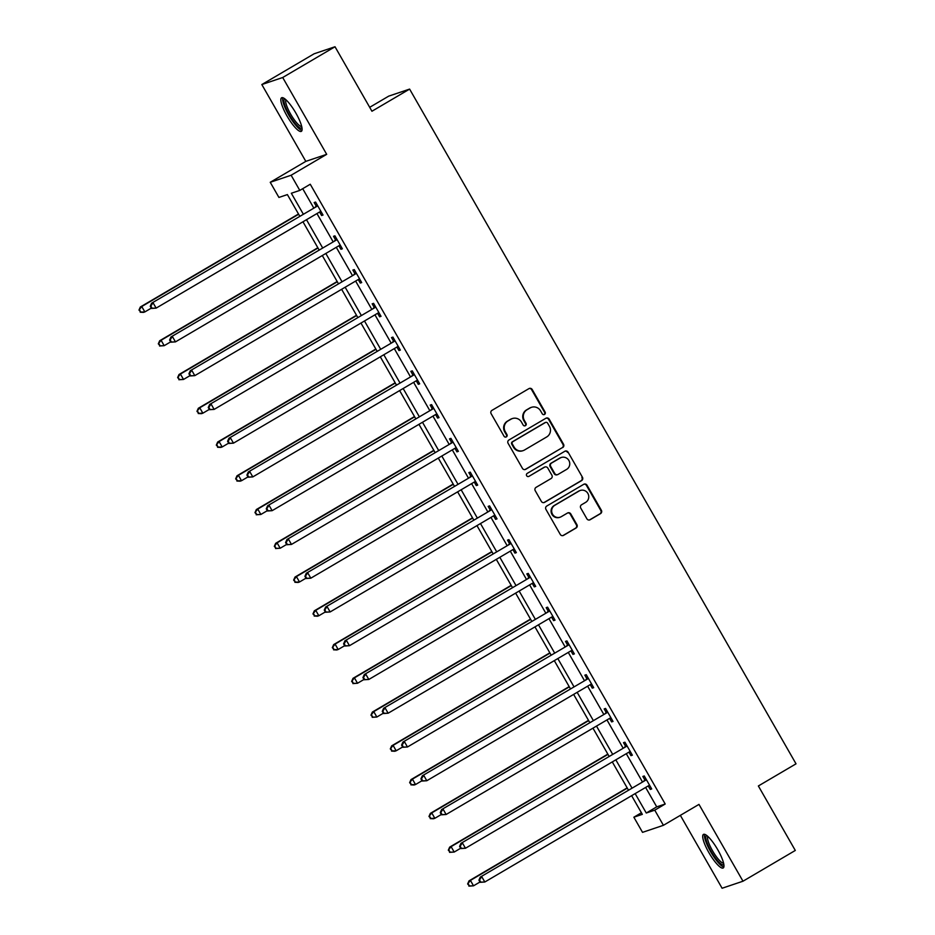 <?xml version="1.0" encoding="UTF-8"?>
<svg xmlns="http://www.w3.org/2000/svg" width="935" height="935" viewBox="0 0 935 935"><rect width="100%" height="100%" fill="white"/><g stroke="black" fill="none" stroke-linecap="round" stroke-linejoin="round"><path stroke-width="1.4" d="M544.544 414.439A1.718 1.671 71.4 0 0 545.128 412.101L532.214 389.533A2.454 2.384 71.4 0 0 528.941 388.621L491.962 410.36A2.454 2.384 71.4 0 0 491.132 413.691L504.058 436.259A1.718 1.671 71.4 0 0 506.349 436.902A1.718 1.671 71.4 0 0 506.934 434.565L505.262 431.643A7.842 7.62 71.4 0 1 507.939 420.984L511.024 419.172A7.842 7.62 71.4 0 1 521.485 422.106L523.156 425.028A1.718 1.671 71.4 0 0 525.447 425.67A1.718 1.671 71.4 0 0 526.031 423.333L524.36 420.411A7.842 7.62 71.4 0 1 527.036 409.752L530.122 407.94A7.842 7.62 71.4 0 1 540.582 410.874L542.253 413.796A1.718 1.671 71.4 0 0 544.544 414.439M543.948 414.649A1.718 1.671 71.4 0 0 544.567 412.288L531.641 389.72A2.454 2.384 71.4 0 0 529.093 388.539M505.753 437.113A1.718 1.671 71.4 0 0 506.361 434.752L504.69 431.841L505.262 431.643M524.851 425.881A1.718 1.671 71.4 0 0 525.47 423.52L523.799 420.61L524.36 420.411M717.741 849.705A19.471 4.546 -120.5 0 0 703.459 834.406A19.471 4.546 -120.5 0 0 708.929 852.673A19.471 4.546 -120.5 0 0 723.199 867.972A19.471 4.546 -120.5 0 0 717.741 849.705M295.869 113.088A19.471 4.546 -120.5 0 0 281.599 97.778A19.471 4.546 -120.5 0 0 287.068 116.057A19.471 4.546 -120.5 0 0 301.339 131.356A19.471 4.546 -120.5 0 0 295.869 113.088M586.888 518.808A2.454 2.384 71.4 0 0 590.16 519.72L600.527 513.619A2.454 2.384 71.4 0 0 601.369 510.288L587.016 485.23A2.454 2.384 71.4 0 0 583.744 484.307L546.765 506.045A2.454 2.384 71.4 0 0 545.935 509.376L560.287 534.446A2.454 2.384 71.4 0 0 563.56 535.358L576.089 527.995A2.454 2.384 71.4 0 0 576.918 524.664L570.782 513.934A2.454 2.384 71.4 0 0 567.51 513.023L561.292 516.669A6.557 6.37 71.4 0 1 552.246 513.631A6.557 6.37 71.4 0 1 554.794 505.309L579.127 490.992A6.557 6.37 71.4 0 1 588.173 494.031A6.557 6.37 71.4 0 1 585.637 502.364L581.582 504.748A2.454 2.384 71.4 0 0 580.74 508.079L586.888 518.808M645.617 787.445L656.732 806.858L665.206 804.006L654.745 810.166L663.418 825.313L642.532 832.349L633.86 817.202L642.322 814.35L631.628 795.673M335.01 46.75L282.697 77.511L261.823 84.547L314.125 53.786L335.01 46.75L371.943 111.242L409.612 89.094L796.024 763.825L758.367 785.973L795.299 850.453L742.986 881.214L698.983 804.392L663.418 825.313M261.823 84.547L305.815 161.369L326.689 154.333L282.697 77.511M326.689 154.333L291.124 175.242L299.796 190.401L291.334 193.253L303.244 214.033M665.206 804.006L310.256 184.242L299.796 190.401M562.695 447.561A2.454 2.384 71.4 0 0 563.536 444.23L549.184 419.172A2.454 2.384 71.4 0 0 545.911 418.249L508.932 439.988A2.454 2.384 71.4 0 0 508.102 443.319L522.455 468.388A2.454 2.384 71.4 0 0 525.727 469.3L562.134 447.748A2.454 2.384 71.4 0 0 562.963 444.417L548.611 419.359A2.454 2.384 71.4 0 0 546.063 418.167M568.094 452.201L582.447 477.259A2.454 2.384 71.4 0 1 581.617 480.59L544.637 502.329A2.454 2.384 71.4 0 1 541.365 501.417L535.229 490.688A2.454 2.384 71.4 0 1 536.071 487.357L551.054 478.545A2.454 2.384 71.4 0 0 551.895 475.214L547.817 468.096A2.454 2.384 71.4 0 0 544.556 467.173L528.941 476.359A1.718 1.671 71.4 0 1 526.569 475.564A1.718 1.671 71.4 0 1 527.235 473.379L564.822 451.278A2.454 2.384 71.4 0 1 568.094 452.201L582.447 477.259M680.353 815.355L722.101 888.25L742.986 881.214M409.612 89.094L388.726 96.13L369.699 107.315M302.706 188.683L313.704 207.886M316.953 213.566L333.035 241.639M336.284 247.319L352.366 275.404M355.616 281.073L371.698 309.158M374.947 314.838L391.04 342.923M394.289 348.591L410.371 376.676M413.621 382.357L429.703 410.43M432.952 416.11L449.034 444.195M452.283 449.864L468.365 477.949M471.614 483.629L487.708 511.714M490.957 517.382L507.039 545.467M510.288 551.147L526.37 579.221M529.619 584.901L545.701 612.986M548.95 618.654L565.032 646.74M568.281 652.42L584.375 680.505M587.624 686.173L603.706 714.258M606.955 719.938L623.037 748.012M626.286 753.692L642.368 781.777M319.606 212.023L321.617 215.529L323.019 215.05L315.586 202.065L314.172 202.544L316.182 206.051M338.938 245.788L340.948 249.283L342.362 248.815L334.917 235.83L333.514 236.298L335.513 239.804M358.269 279.542L360.279 283.048L361.693 282.569L354.26 269.584L352.846 270.063L354.844 273.558M377.611 313.295L379.61 316.801L381.024 316.322L373.591 303.349L372.177 303.817L374.187 307.323M396.943 347.06L398.941 350.567L400.355 350.087L392.922 337.103L391.508 337.582L393.518 341.076M416.274 380.814L418.284 384.32L419.686 383.841L412.253 370.856L410.839 371.335L412.849 374.841M435.605 414.579L437.615 418.074L439.029 417.606L431.584 404.621L430.182 405.089L432.18 408.595M454.936 448.332L456.946 451.839L458.36 451.36L450.927 438.375L449.513 438.854L451.511 442.349M474.279 482.086L476.277 485.592L477.692 485.113L470.258 472.128L468.844 472.607L470.854 476.114M493.61 515.851L495.608 519.346L497.023 518.878L489.589 505.893L488.175 506.373L490.185 509.867M512.941 549.605L514.951 553.111L516.354 552.632L508.921 539.647L507.506 540.126L509.517 543.632M532.272 583.37L534.282 586.864L535.697 586.397L528.252 573.412L526.849 573.88L528.848 577.386M551.603 617.123L553.613 620.63L555.028 620.15L547.594 607.166L546.18 607.645L548.179 611.139M570.946 650.877L572.945 654.383L574.359 653.904L566.926 640.919L565.511 641.398L567.522 644.905M590.277 684.642L592.276 688.137L593.69 687.669L586.257 674.684L584.842 675.163L586.853 678.658M609.608 718.396L611.619 721.902L613.021 721.423L605.588 708.438L604.174 708.917L606.184 712.423M628.939 752.161L630.95 755.655L632.364 755.188L624.919 742.203L623.516 742.671L625.515 746.177M649.837 785.692L648.224 785.926L650.281 789.421L651.695 788.941L644.262 775.956L642.848 776.436L644.846 779.93M641.41 812.76L633.86 817.202M299.714 216.114L287.384 194.585L278.922 197.437L270.238 182.29L291.124 175.242M305.815 161.369L270.238 182.29M635.157 793.605L646.272 813.018L654.745 810.166M306.493 219.713L322.575 247.798M325.824 253.467L341.906 281.552M345.155 287.232L361.237 315.317M364.486 320.985L380.568 349.071M383.817 354.751L399.911 382.824M403.16 388.504L419.242 416.589M422.491 422.258L438.573 450.343M441.823 456.023L457.905 484.108M461.154 489.776L477.236 517.861M480.485 523.542L496.578 551.615M499.828 557.295L515.91 585.38M519.159 591.049L535.241 619.134M538.49 624.814L554.572 652.899M557.821 658.567L573.903 686.652M577.152 692.332L593.246 720.406M596.495 726.086L612.577 754.171M615.826 759.839L631.908 787.924M628.378 790.005L612.296 761.92M609.047 756.24L592.965 728.155M589.716 722.486L573.634 694.401M570.385 688.721L554.303 660.648M551.054 654.967L534.96 626.882M531.711 621.214L515.629 593.129M512.38 587.449L496.298 559.364M493.049 553.695L476.967 525.61M473.718 519.93L457.636 491.857M454.387 486.177L438.293 458.092M435.044 452.423L418.962 424.338M415.713 418.658L399.631 390.573M396.382 384.904L380.3 356.819M377.05 351.139L360.968 323.066M357.719 317.386L341.626 289.301M338.376 283.632L322.294 255.547M319.045 249.867L302.963 221.782M656.732 806.858L646.272 813.018M321.617 215.529L322.867 214.793M340.948 249.283L342.21 248.546M360.279 283.048L361.541 282.3M379.61 316.801L380.872 316.065M398.941 350.567L400.203 349.819M418.284 384.32L419.534 383.584M437.615 418.074L438.877 417.337M456.946 451.839L458.208 451.091M476.277 485.592L477.54 484.856M495.608 519.346L496.871 518.609M514.951 553.111L516.202 552.375M534.282 586.864L535.545 586.128M553.613 620.63L554.876 619.882M572.945 654.383L574.207 653.647M592.276 688.137L593.538 687.4M611.619 721.902L612.869 721.165M630.95 755.655L632.212 754.919M650.281 789.421L651.543 788.672M531.512 407.309L530.94 407.496A7.842 7.62 71.4 0 0 529.561 408.127L530.122 407.94M523.799 420.61A7.842 7.62 71.4 0 1 526.475 409.939L529.561 408.127M512.403 418.541L511.842 418.728A7.842 7.62 71.4 0 0 510.452 419.359L511.024 419.172M504.69 431.841A7.842 7.62 71.4 0 1 507.378 421.171L510.452 419.359M525.002 469.58A2.454 2.384 71.4 0 0 525.166 469.487L562.134 447.748M547.641 423.193A1.718 1.671 71.4 0 0 545.35 422.55L512.894 441.636A1.718 1.671 71.4 0 0 512.31 443.961L514.075 447.047A7.842 7.62 71.4 0 0 524.547 449.98L546.73 436.937A7.842 7.62 71.4 0 0 549.406 426.278L547.641 423.193M545.654 422.41L545.093 422.608A1.718 1.671 71.4 0 0 544.789 422.737L545.35 422.55M523.156 450.612L522.595 450.799A7.842 7.62 71.4 0 1 513.514 447.234L511.749 444.16A1.718 1.671 71.4 0 1 512.333 441.823L544.789 422.737M543.925 502.609A2.454 2.384 71.4 0 0 544.077 502.516L581.044 480.777A2.454 2.384 71.4 0 0 581.886 477.446M544.988 466.974L544.415 467.173A2.454 2.384 71.4 0 0 543.983 467.371L528.941 476.359M566.622 469.393A6.557 6.37 71.4 0 0 561.269 457.495A6.557 6.37 71.4 0 0 560.112 458.033L551.533 463.07A2.454 2.384 71.4 0 0 550.692 466.401L554.771 473.519A2.454 2.384 71.4 0 0 558.043 474.431L566.622 469.393M561.269 457.495L560.708 457.683A6.557 6.37 71.4 0 0 559.539 458.22L560.112 458.033M557.611 474.629L557.038 474.816A2.454 2.384 71.4 0 1 554.21 473.706L550.131 466.588A2.454 2.384 71.4 0 1 550.972 463.257L559.539 458.22M567.533 452.388A2.454 2.384 71.4 0 0 564.985 451.196M580.284 490.466L579.723 490.653A6.557 6.37 71.4 0 0 578.566 491.191L579.127 490.992M560.135 517.207L559.574 517.394A6.557 6.37 71.4 0 1 554.221 505.496L578.566 491.191M562.835 535.638A2.454 2.384 71.4 0 0 562.999 535.556L575.528 528.182A2.454 2.384 71.4 0 0 576.357 524.851L570.221 514.121A2.454 2.384 71.4 0 0 567.674 512.929M589.436 520A2.454 2.384 71.4 0 0 589.588 519.907L599.966 513.818A2.454 2.384 71.4 0 0 600.796 510.475L586.444 485.417A2.454 2.384 71.4 0 0 583.896 484.225M298.499 213.986L140.344 306.996L141.746 306.516L144.843 311.928L151.318 308.118M298.651 214.255L141.746 306.516L138.976 310.069L140.776 312.045L139.537 309.882M140.776 312.045L144.843 311.928L143.441 312.395L140.215 312.232M138.976 310.069L140.344 306.996M316.673 206.495L151.622 303.185L316.673 206.495A2.501 2.419 71.4 0 0 317.362 205.875L317.596 205.571M150.827 306.072L153.036 302.706L156.133 308.118L151.493 308.433L152.066 308.246L150.827 306.072L150.255 306.271L151.493 308.433M321.021 211.555L320.635 211.602A2.501 2.419 71.4 0 0 319.77 211.906L156.133 308.118L152.066 308.246M315.259 206.974A2.501 2.419 71.4 0 0 315.948 206.355L317.14 204.788M321.161 211.813L319.548 212.035M151.622 303.185L150.255 306.271M301.958 127.861A16.853 3.939 59.5 0 1 292.281 119.575A16.853 3.939 59.5 0 1 283.995 101.576A16.853 3.939 59.5 0 1 284.953 98.935M285.981 99.811A15.603 3.647 -120.5 0 0 285.713 101.857A15.603 3.647 -120.5 0 0 292.526 117.226A15.603 3.647 -120.5 0 0 301.701 126.541M282.756 97.696A19.343 4.523 -120.5 0 0 282.639 99.8A19.343 4.523 -120.5 0 0 290.621 118.137A19.343 4.523 -120.5 0 0 301.97 130.386M723.83 864.478A16.853 3.939 59.5 0 1 711.196 851.493A16.853 3.939 59.5 0 1 706.825 835.551M707.842 836.428A15.603 3.647 -120.5 0 0 712.528 850.78A15.603 3.647 -120.5 0 0 723.573 863.169M704.616 834.324A19.343 4.523 -120.5 0 0 710.635 851.68A19.343 4.523 -120.5 0 0 723.842 867.002M317.83 247.752L159.675 340.749L161.089 340.27L164.186 345.681L170.649 341.883M317.982 248.02L161.089 340.27L158.307 343.835L160.107 345.798L158.868 343.636M160.107 345.798L164.186 345.681L159.546 345.997M158.307 343.835L159.675 340.749M337.161 281.505L179.006 374.503L180.42 374.035L183.517 379.446L189.992 375.636M337.313 281.774L180.42 374.035L177.638 377.588L179.438 379.563L178.199 377.401M179.438 379.563L183.517 379.446L178.877 379.75M177.638 377.588L179.006 374.503M336.004 240.248L170.965 336.951L336.004 240.248A2.501 2.419 71.4 0 0 336.693 239.64L336.927 239.325M170.158 339.837L172.367 336.471L175.464 341.883L170.836 342.187L171.397 342L170.158 339.837L169.597 340.024L170.836 342.187M340.352 245.309L339.966 245.356A2.501 2.419 71.4 0 0 339.101 245.66L175.464 341.883L171.397 342M334.59 240.727A2.501 2.419 71.4 0 0 335.279 240.108L336.471 238.542M340.504 245.566L338.879 245.788M170.965 336.951L169.597 340.024M355.335 274.013L190.296 370.704L355.335 274.013A2.501 2.419 71.4 0 0 356.025 273.394L356.258 273.09M189.489 373.591L191.698 370.225L194.807 375.636L190.167 375.952L190.728 375.753L189.489 373.591L188.928 373.778L190.167 375.952M359.683 279.062L359.309 279.121A2.501 2.419 71.4 0 0 358.432 279.425L194.807 375.636L190.728 375.753M353.921 274.493A2.501 2.419 71.4 0 0 354.61 273.873L355.814 272.295M359.835 279.32L358.222 279.553M190.296 370.704L188.928 373.778M356.504 315.27L198.337 408.268L199.751 407.789L202.848 413.2L209.323 409.39M356.656 315.527L199.751 407.789L196.969 411.342L198.781 413.317L197.542 411.155M198.781 413.317L202.848 413.2L201.434 413.679L198.208 413.504M196.969 411.342L198.337 408.268M375.835 349.024L217.668 442.021L219.082 441.554L222.179 446.953L228.654 443.155M375.987 349.293L219.082 441.554L216.301 445.107L218.112 447.082L216.873 444.908M218.112 447.082L222.179 446.953L220.777 447.433L217.539 447.269M216.301 445.107L217.668 442.021M395.166 382.777L237.011 475.786L238.413 475.307L241.51 480.719L247.985 476.908M395.318 383.046L238.413 475.307L235.643 478.86L237.443 480.835L236.204 478.673M237.443 480.835L241.51 480.719L240.108 481.186L236.882 481.022M235.643 478.86L237.011 475.786M374.666 307.767L209.627 404.458L374.666 307.767A2.501 2.419 71.4 0 0 375.356 307.159L375.589 306.844M208.821 407.356L211.041 403.99L214.138 409.401L209.498 409.705L210.059 409.518L208.821 407.356L208.26 407.543L209.498 409.705M379.014 312.828L378.64 312.874A2.501 2.419 71.4 0 0 377.763 313.178L214.138 409.401L210.059 409.518M373.252 308.246A2.501 2.419 71.4 0 0 373.953 307.627L375.145 306.061M379.166 313.085L377.553 313.307M209.627 404.458L208.26 407.543M393.997 341.532L228.958 438.223L393.997 341.532A2.501 2.419 71.4 0 0 394.699 340.913L394.932 340.609M228.152 441.11L230.372 437.744L233.469 443.155L228.83 443.459L229.391 443.272L228.152 441.11L227.591 441.297L228.83 443.459M398.357 346.581L397.971 346.64A2.501 2.419 71.4 0 0 397.106 346.943L233.469 443.155L229.391 443.272M392.595 342A2.501 2.419 71.4 0 0 393.284 341.392L394.476 339.814M398.497 346.838L396.884 347.06M228.958 438.223L227.591 441.297M413.34 375.286L248.289 471.976L413.34 375.286A2.501 2.419 71.4 0 0 414.03 374.666L414.263 374.362M247.494 474.863L249.703 471.497L252.801 476.908L248.161 477.224L248.733 477.037L247.494 474.863L246.922 475.062L248.161 477.224M417.688 380.346L417.302 380.393A2.501 2.419 71.4 0 0 416.437 380.697L252.801 476.908L248.733 477.037M411.926 375.765A2.501 2.419 71.4 0 0 412.615 375.145L413.808 373.579M417.828 380.603L416.215 380.825M248.289 471.976L246.922 475.062M414.497 416.542L256.342 509.54L257.756 509.061L260.853 514.472L267.316 510.674M414.649 416.8L257.756 509.061L254.974 512.625L256.774 514.589L255.535 512.427M256.774 514.589L260.853 514.472L256.213 514.788M254.974 512.625L256.342 509.54M432.671 409.039L267.632 505.742L432.671 409.039A2.501 2.419 71.4 0 0 433.361 408.431L433.595 408.116M266.826 508.628L269.035 505.262L272.132 510.674L267.503 510.977L268.065 510.791L266.826 508.628L266.265 508.815L267.503 510.977M437.019 414.1L436.633 414.147A2.501 2.419 71.4 0 0 435.768 414.45L272.132 510.674L268.065 510.791M431.257 409.518A2.501 2.419 71.4 0 0 431.947 408.899L433.139 407.333M437.171 414.357L435.546 414.579M267.632 505.742L266.265 508.815M433.828 450.296L275.673 543.293L277.087 542.826L280.184 548.237L286.659 544.427M433.98 450.565L277.087 542.826L274.306 546.379L276.106 548.354L274.867 546.192M276.106 548.354L280.184 548.237L275.544 548.541M274.306 546.379L275.673 543.293M452.002 442.804L286.963 539.495L452.002 442.804A2.501 2.419 71.4 0 0 452.692 442.185L452.926 441.881M286.157 542.382L288.366 539.016L291.475 544.427L286.835 544.743L287.396 544.544L286.157 542.382L285.596 542.569L286.835 544.743M456.35 447.853L455.976 447.912A2.501 2.419 71.4 0 0 455.1 448.216L291.475 544.427L287.396 544.544M450.588 443.283A2.501 2.419 71.4 0 0 451.278 442.664L452.482 441.086M456.502 448.11L454.889 448.344M286.963 539.495L285.596 542.569M453.171 484.061L295.004 577.059L296.418 576.579L299.516 581.991L305.99 578.181M453.323 484.318L296.418 576.579L293.637 580.132L295.448 582.108L294.209 579.945M295.448 582.108L299.516 581.991L298.101 582.47L294.876 582.295M293.637 580.132L295.004 577.059M471.333 476.558L306.294 573.249L471.333 476.558A2.501 2.419 71.4 0 0 472.023 475.95L472.257 475.634M305.488 576.147L307.708 572.781L310.806 578.192L306.166 578.496L306.727 578.309L305.488 576.147L304.927 576.334L306.166 578.496M475.681 481.618L475.307 481.665A2.501 2.419 71.4 0 0 474.431 481.969L310.806 578.192L306.727 578.309M469.919 477.037A2.501 2.419 71.4 0 0 470.621 476.418L471.813 474.851M475.833 481.876L474.22 482.098M306.294 573.249L304.927 576.334M472.502 517.815L314.335 610.812L315.75 610.345L318.847 615.744L325.322 611.946M472.654 518.083L315.75 610.345L312.968 613.898L314.779 615.873L313.541 613.699M314.779 615.873L318.847 615.744L317.444 616.223L314.207 616.06M312.968 613.898L314.335 610.812M490.665 510.323L325.625 607.014L490.665 510.323A2.501 2.419 71.4 0 0 491.366 509.704L491.6 509.4M324.819 609.9L327.04 606.534L330.137 611.946L325.497 612.25L326.058 612.063L324.819 609.9L324.258 610.087L325.497 612.25M495.024 515.372L494.638 515.43A2.501 2.419 71.4 0 0 493.774 515.734L330.137 611.946L326.058 612.063M489.262 510.791A2.501 2.419 71.4 0 0 489.952 510.183L491.144 508.605M495.164 515.629L493.551 515.851M325.625 607.014L324.258 610.087M491.833 551.568L333.678 644.577L335.081 644.098L338.178 649.509L344.653 645.699M491.985 551.837L335.081 644.098L332.311 647.651L334.111 649.626L332.872 647.464M334.111 649.626L338.178 649.509L336.775 649.977L333.55 649.813M332.311 647.651L333.678 644.577M510.007 544.077L344.957 640.767L510.007 544.077A2.501 2.419 71.4 0 0 510.697 543.457L510.931 543.153M344.162 643.654L346.371 640.288L349.468 645.699L344.828 646.015L345.401 645.828L344.162 643.654L343.589 643.853L344.828 646.015M514.355 549.137L513.969 549.184A2.501 2.419 71.4 0 0 513.105 549.488L349.468 645.699L345.401 645.828M508.593 544.556A2.501 2.419 71.4 0 0 509.283 543.936L510.475 542.358M514.495 549.394L512.883 549.616M344.957 640.767L343.589 643.853M511.164 585.333L353.009 678.331L354.423 677.852L357.521 683.263L363.984 679.465M511.316 585.591L354.423 677.852L351.642 681.416L353.442 683.38L352.203 681.218M353.442 683.38L357.521 683.263L352.881 683.578M351.642 681.416L353.009 678.331M529.339 577.83L364.299 674.532L529.339 577.83A2.501 2.419 71.4 0 0 530.028 577.222L530.262 576.907M363.493 677.419L365.702 674.053L368.799 679.465L364.171 679.768L364.732 679.581L363.493 677.419L362.932 677.606L364.171 679.768M533.686 582.891L533.301 582.937A2.501 2.419 71.4 0 0 532.436 583.241L368.799 679.465L364.732 679.581M527.924 578.309A2.501 2.419 71.4 0 0 528.614 577.69L529.806 576.124M533.838 583.148L532.214 583.37M364.299 674.532L362.932 677.606M530.496 619.087L372.34 712.084L373.755 711.617L376.852 717.028L383.327 713.218M530.648 619.356L373.755 711.617L370.973 715.17L372.773 717.145L371.534 714.983M372.773 717.145L376.852 717.028L372.212 717.332M370.973 715.17L372.34 712.084M548.67 611.595L383.63 708.286L548.67 611.595A2.501 2.419 71.4 0 0 549.359 610.976L549.593 610.672M382.824 711.173L385.033 707.807L388.142 713.218L383.502 713.534L384.063 713.335L382.824 711.173L382.263 711.36L383.502 713.534M553.017 616.644L552.643 616.703A2.501 2.419 71.4 0 0 551.767 617.006L388.142 713.218L384.063 713.335M547.255 612.074A2.501 2.419 71.4 0 0 547.945 611.455L549.149 609.877M553.169 616.901L551.557 617.135M383.63 708.286L382.263 711.36M549.838 652.852L391.671 745.849L393.086 745.37L396.183 750.782L402.658 746.971M549.99 653.109L393.086 745.37L390.304 748.923L392.116 750.899L390.877 748.736M392.116 750.899L396.183 750.782L394.769 751.261L391.543 751.085M390.304 748.923L391.671 745.849M568.001 645.349L402.962 742.039L568.001 645.349A2.501 2.419 71.4 0 0 568.69 644.741L568.924 644.425M402.155 744.938L404.376 741.572L407.473 746.983L402.833 747.287L403.394 747.1L402.155 744.938L401.594 745.125L402.833 747.287M572.349 650.409L571.975 650.456A2.501 2.419 71.4 0 0 571.098 650.76L407.473 746.983L403.394 747.1M566.598 645.828A2.501 2.419 71.4 0 0 567.288 645.208L568.48 643.642M572.5 650.667L570.888 650.889M402.962 742.039L401.594 745.125M569.17 686.606L411.003 779.603L412.417 779.124L415.514 784.535L421.989 780.737M569.322 686.874L412.417 779.124L409.635 782.688L411.447 784.664L410.208 782.49M411.447 784.664L415.514 784.535L414.111 785.014L410.874 784.851M409.635 782.688L411.003 779.603M587.332 679.114L422.293 775.805L587.332 679.114A2.501 2.419 71.4 0 0 588.033 678.494L588.267 678.191M421.486 778.691L423.707 775.325L426.804 780.737L422.164 781.041L422.725 780.854L421.486 778.691L420.925 778.878L422.164 781.041M591.691 684.163L591.306 684.221A2.501 2.419 71.4 0 0 590.441 684.525L426.804 780.737L422.725 780.854M585.929 679.581A2.501 2.419 71.4 0 0 586.619 678.974L587.811 677.396M591.832 684.42L590.219 684.642M422.293 775.805L420.925 778.878M588.501 720.359L430.345 813.368L431.748 812.889L434.845 818.3L441.32 814.49M588.653 720.628L431.748 812.889L428.978 816.442L430.778 818.417L429.539 816.255M430.778 818.417L434.845 818.3L433.443 818.768L430.217 818.604M428.978 816.442L430.345 813.368M606.675 712.867L441.624 809.558L606.675 712.867A2.501 2.419 71.4 0 0 607.364 712.248L607.598 711.944M440.829 812.445L443.038 809.079L446.135 814.49L441.495 814.806L442.068 814.619L440.829 812.445L440.256 812.644L441.495 814.806M611.022 717.916L610.637 717.975A2.501 2.419 71.4 0 0 609.772 718.279L446.135 814.49L442.068 814.619M605.261 713.347A2.501 2.419 71.4 0 0 605.95 712.727L607.142 711.149M611.163 718.185L609.55 718.407M441.624 809.558L440.256 812.644M607.832 754.124L449.677 847.122L451.091 846.642L454.188 852.054L460.651 848.255M607.984 754.381L451.091 846.642L448.309 850.196L450.109 852.171L448.87 850.008M450.109 852.171L454.188 852.054L449.548 852.369M448.309 850.196L449.677 847.122M626.006 746.621L460.967 843.323L626.006 746.621A2.501 2.419 71.4 0 0 626.695 746.013L626.929 745.698M460.16 846.21L462.369 842.844L465.466 848.255L460.838 848.559L461.399 848.372L460.16 846.21L459.599 846.397L460.838 848.559M630.354 751.682L629.968 751.728A2.501 2.419 71.4 0 0 629.103 752.032L465.466 848.255L461.399 848.372M624.592 747.1A2.501 2.419 71.4 0 0 625.281 746.481L626.473 744.914M630.506 751.939L628.881 752.161M460.967 843.323L459.599 846.397M627.163 787.878L469.008 880.875L470.422 880.408L473.519 885.819L479.994 882.009M627.315 788.147L470.422 880.408L467.64 883.961L469.44 885.936L468.201 883.774M469.44 885.936L473.519 885.819L468.879 886.123M467.64 883.961L469.008 880.875M645.337 780.386L480.298 877.077L645.337 780.386A2.501 2.419 71.4 0 0 646.027 779.767L646.26 779.463M479.491 879.964L481.7 876.598L484.809 882.009L480.169 882.324L480.73 882.126L479.491 879.964L478.93 880.151L480.169 882.324M649.685 785.435L649.311 785.494A2.501 2.419 71.4 0 0 648.434 785.797L484.809 882.009L480.73 882.126M643.923 780.865A2.501 2.419 71.4 0 0 644.612 780.246L645.816 778.668M480.298 877.077L478.93 880.151M320.635 211.602L319.805 211.883M317.362 205.875L315.948 206.355M339.966 245.356L339.136 245.636M336.693 239.64L335.279 240.108M359.309 279.121L358.467 279.401M356.025 273.394L354.61 273.873M378.64 312.874L377.81 313.155M375.356 307.159L373.953 307.627M397.971 346.64L397.141 346.92M394.699 340.913L393.284 341.392M417.302 380.393L416.472 380.674M414.03 374.666L412.615 375.145M436.633 414.147L435.803 414.427M433.361 408.431L431.947 408.899M455.976 447.912L455.146 448.192M452.692 442.185L451.278 442.664M475.307 481.665L474.477 481.946M472.023 475.95L470.621 476.418M494.638 515.43L493.809 515.711M491.366 509.704L489.952 510.183M513.969 549.184L513.14 549.464M510.697 543.457L509.283 543.936M533.301 582.937L532.471 583.218M530.028 577.222L528.614 577.69M552.643 616.703L551.814 616.983M549.359 610.976L547.945 611.455M571.975 650.456L571.145 650.737M568.69 644.741L567.288 645.208M591.306 684.221L590.476 684.502M588.033 678.494L586.619 678.974M610.637 717.975L609.807 718.255M607.364 712.248L605.95 712.727M629.968 751.728L629.138 752.009M626.695 746.013L625.281 746.481M649.311 785.494L648.481 785.774M646.027 779.767L644.612 780.246"/></g></svg>
